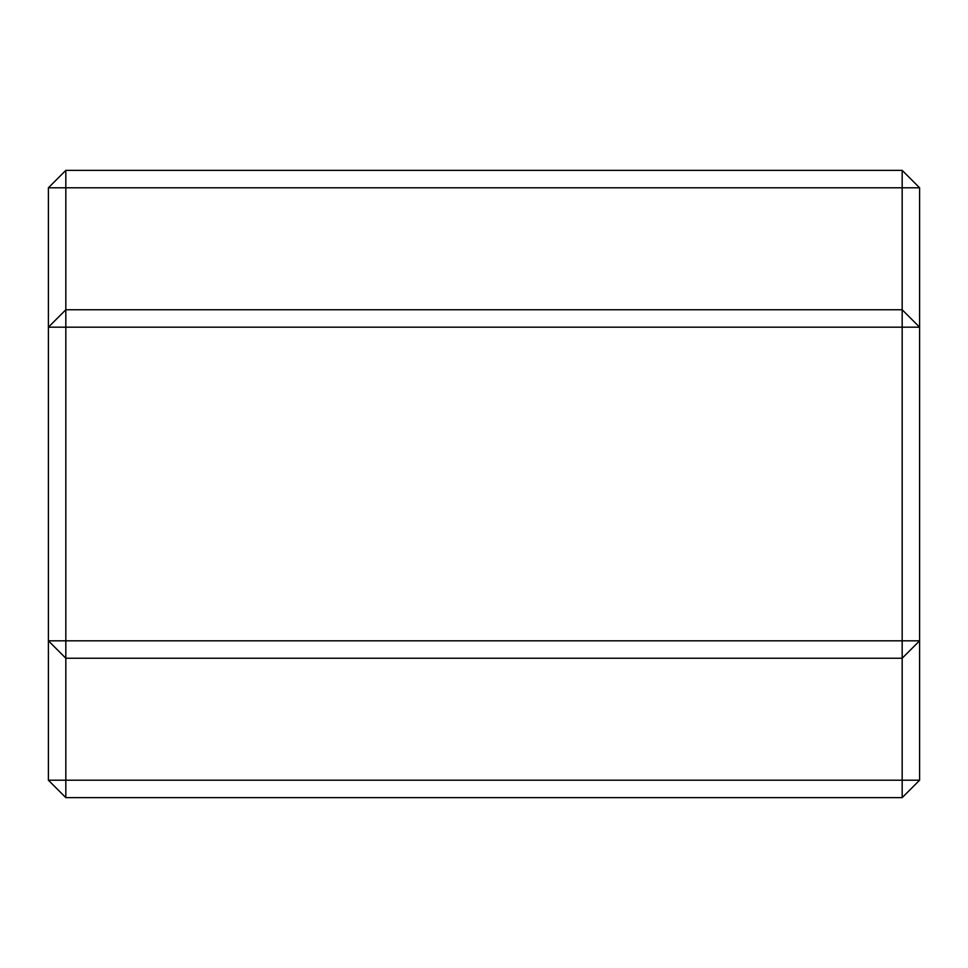 <?xml version="1.0" encoding="UTF-8"?>
<svg xmlns="http://www.w3.org/2000/svg" width="968" height="968" viewBox="0 0 968 968"><rect width="100%" height="100%" fill="white"/><g stroke="black" fill="none" stroke-linecap="round" stroke-linejoin="round"><path stroke-width="1.45" d="M48.4 187.792L65.824 170.368L65.824 187.792L48.4 187.792L48.4 327.184L65.824 309.76L65.824 327.184L48.4 327.184L48.4 640.816L65.824 640.816L65.824 658.24L48.4 640.816L48.4 780.208L65.824 780.208L65.824 797.632L48.4 780.208M902.176 327.184L902.176 309.76L919.6 327.184L902.176 327.184L902.176 640.816L919.6 640.816L902.176 658.24L902.176 640.816L65.824 640.816L65.824 327.184L902.176 327.184M65.824 658.24L902.176 658.24L902.176 780.208L919.6 780.208L902.176 797.632L902.176 780.208L65.824 780.208L65.824 658.24M902.176 170.368L919.6 187.792L902.176 187.792L902.176 170.368L65.824 170.368M65.824 187.792L902.176 187.792L902.176 309.76L65.824 309.76L65.824 187.792M919.6 780.208L919.6 187.792M65.824 797.632L902.176 797.632"/></g></svg>
